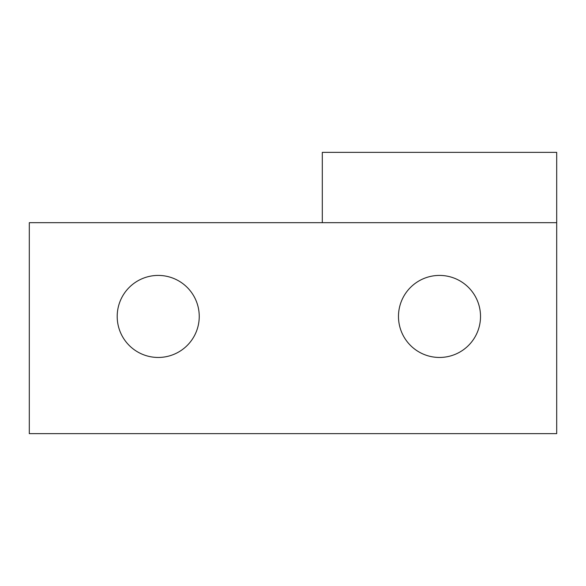 <?xml version="1.0" encoding="UTF-8"?>
<svg xmlns="http://www.w3.org/2000/svg" width="586" height="586" viewBox="0 0 586 586"><rect width="100%" height="100%" fill="white"/><g stroke="black" fill="none" stroke-linecap="round" stroke-linejoin="round"><path stroke-width="0.88" d="M480.52 152.36L398.48 152.36M439.5 275.42A41.02 41.02 0 0 1 480.52 316.44A41.02 41.02 0 0 1 439.5 357.46A41.02 41.02 0 0 1 398.48 316.44A41.02 41.02 0 0 1 439.5 275.42M158.22 275.42A41.02 41.02 0 0 1 199.24 316.44A41.02 41.02 0 0 1 158.22 357.46A41.02 41.02 0 0 1 117.2 316.44A41.02 41.02 0 0 1 158.22 275.42M322.3 172.958L322.3 222.68L29.3 222.68L29.3 433.64L556.7 433.64L556.7 152.36L322.3 152.36L322.3 172.958M322.3 222.68L556.7 222.68"/></g></svg>
